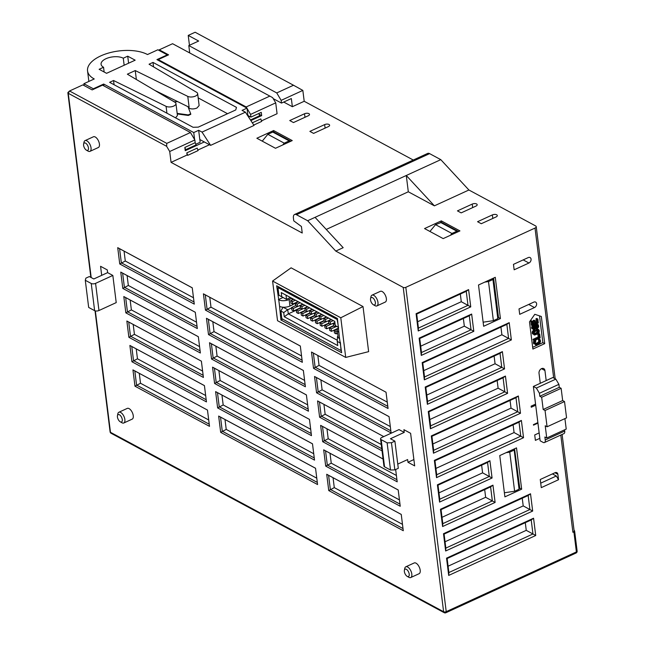 <?xml version="1.0" encoding="UTF-8"?>
<svg xmlns="http://www.w3.org/2000/svg" width="645" height="645" viewBox="0 0 645 645"><rect width="100%" height="100%" fill="white"/><g stroke="black" fill="none" stroke-linecap="round" stroke-linejoin="round"><path stroke-width="0.97" d="M404.391 570.269L404.762 568.398A5.91 2.886 65.4 0 1 405.81 566.802A5.91 2.886 65.4 0 1 407.632 567.011A5.91 2.886 65.4 0 1 411.816 574.074A5.91 2.886 65.4 0 1 410.736 577.541A5.91 2.886 65.4 0 1 408.914 577.331A5.91 2.886 65.4 0 1 408.849 577.291L407.189 576.356A4.039 1.975 65.4 0 1 404.375 571.543A4.039 1.975 65.4 0 1 404.391 570.269A4.039 1.975 65.4 0 1 406.358 569.317A4.039 1.975 65.4 0 1 409.22 574.155A4.039 1.975 65.4 0 1 407.189 576.356M117.455 415.711L117.825 413.84A5.91 2.886 65.4 0 1 118.874 412.252A5.91 2.886 65.4 0 1 120.688 412.453A5.91 2.886 65.4 0 1 124.872 419.524A5.91 2.886 65.4 0 1 123.8 422.983A5.91 2.886 65.4 0 1 121.978 422.781A5.91 2.886 65.4 0 1 121.905 422.741L120.244 421.798A4.039 1.975 65.4 0 1 117.43 416.993A4.039 1.975 65.4 0 1 117.455 415.711A4.039 1.975 65.4 0 1 119.414 414.767A4.039 1.975 65.4 0 1 122.276 419.605A4.039 1.975 65.4 0 1 120.244 421.798M83.616 144.085L83.995 142.214A5.91 2.886 65.4 0 1 85.035 140.626A5.91 2.886 65.4 0 1 86.857 140.828A5.91 2.886 65.4 0 1 91.042 147.899A5.91 2.886 65.4 0 1 89.961 151.357A5.91 2.886 65.4 0 1 88.147 151.156A5.91 2.886 65.4 0 1 88.075 151.115L86.414 150.172A4.039 1.975 65.4 0 1 83.6 145.367A4.039 1.975 65.4 0 1 83.616 144.085A4.039 1.975 65.4 0 1 85.583 143.142A4.039 1.975 65.4 0 1 88.446 147.971A4.039 1.975 65.4 0 1 86.414 150.172M370.561 298.635L370.931 296.764A5.91 2.886 65.4 0 1 371.98 295.176A5.91 2.886 65.4 0 1 373.802 295.386A5.91 2.886 65.4 0 1 377.978 302.449A5.91 2.886 65.4 0 1 376.906 305.915A5.91 2.886 65.4 0 1 375.084 305.706A5.91 2.886 65.4 0 1 375.011 305.666L373.35 304.722A4.039 1.975 65.4 0 1 370.536 299.917A4.039 1.975 65.4 0 1 370.561 298.635A4.039 1.975 65.4 0 1 372.52 297.692A4.039 1.975 65.4 0 1 375.382 302.529A4.039 1.975 65.4 0 1 373.35 304.722M328.99 124.469A3.112 1.475 172.9 0 1 329.611 125.219A3.112 1.475 172.9 0 1 328.386 126.605L313.599 133.394L309.866 131.387L324.661 124.598A3.112 1.475 172.9 0 1 328.99 124.469M197.644 93.598A5.595 2.653 172.9 0 1 194.105 96.581A5.595 2.653 172.9 0 1 187.776 96.387L135.248 70.563L127.363 74.183L174.948 102.273A5.595 2.653 172.9 0 1 175.948 103.555A5.595 2.653 172.9 0 1 172.409 106.538A5.595 2.653 172.9 0 1 166.079 106.344L113.552 80.512L109.61 82.326L193.081 127.283L198.273 127.13L235.756 109.94L236.473 107.376L153.002 62.412L149.06 64.226L196.644 92.324A5.595 2.653 172.9 0 1 197.644 93.598L199.128 105.546L196.927 108.046C194.04 109.158 191.444 109.231 189.138 108.271L188.364 107.667M496.682 214.793A3.112 1.475 172.9 0 1 497.303 215.543A3.112 1.475 172.9 0 1 496.086 216.93L481.291 223.718L477.566 221.711L492.353 214.922A3.112 1.475 172.9 0 1 496.682 214.793M337.625 333.239L336.182 333.9L335.876 331.401L337.311 330.74M338.294 328.208L331.449 331.345L331.143 328.845L335.255 326.959M333.562 325.661L326.717 328.797L326.41 326.297L330.522 324.411M328.829 323.113L321.984 326.249L321.678 323.75L325.789 321.863M324.096 320.565L317.251 323.701L316.945 321.202L321.057 319.315M295.741 305.617L291.564 307.536L291.879 310.027L293.588 310.954L300.433 307.818M300.473 308.165L296.297 310.084L296.611 312.583L298.321 313.502L305.166 310.366M305.206 310.713L301.03 312.632L301.344 315.131L303.053 316.05L309.898 312.914M309.939 313.26L305.762 315.179L306.077 317.679L307.786 318.606L314.631 315.461M314.671 315.816L310.495 317.727L310.809 320.226L312.519 321.154L319.364 318.009M335.134 324.443L333.304 323.572L334.932 322.831M333.175 320.621L330.28 321.952L328.571 321.025L331.457 319.702M328.458 318.066L325.548 319.404L323.838 318.477L326.789 317.122M323.782 315.494L320.815 316.848L319.106 315.929L322.065 314.567M319.049 312.938L316.082 314.3L314.373 313.381L317.332 312.019M295.337 300.215L292.419 301.554L292.733 304.053L291.016 303.134L290.71 300.635L293.668 299.272M300.046 302.779L297.151 304.109L297.466 306.601L295.749 305.682L295.442 303.182L298.329 301.86M304.779 305.327L301.884 306.657L302.199 309.157L300.481 308.229L300.175 305.73L303.061 304.408M309.511 307.875L306.617 309.205L306.931 311.704L305.214 310.777L304.908 308.278L307.794 306.956M314.317 310.39L311.35 311.753L311.664 314.252L309.947 313.325L309.64 310.825L312.599 309.471M335.876 331.401L334.158 330.474L337.714 328.845M334.158 330.474L334.473 332.973L336.182 333.9M331.143 328.845L329.426 327.926L333.602 326.007M329.426 327.926L329.74 330.425L331.449 331.345M326.41 326.297L324.693 325.378L328.869 323.459M324.693 325.378L325.007 327.878L326.717 328.797M321.678 323.75L319.96 322.831L324.137 320.912M319.96 322.831L320.275 325.322L321.984 326.249M316.945 321.202L315.228 320.275L319.404 318.364M315.228 320.275L315.542 322.774L317.251 323.701M293.588 310.954L293.281 308.455L297.393 306.569M291.564 307.536L293.281 308.455M298.321 313.502L298.014 311.003L302.126 309.116M296.297 310.084L298.014 311.003M303.053 316.05L302.747 313.551L306.859 311.664M301.03 312.632L302.747 313.551M307.786 318.606L307.48 316.106L311.591 314.212M305.762 315.179L307.48 316.106M312.519 321.154L312.212 318.654L316.324 316.768M310.495 317.727L312.212 318.654M333.304 323.572L333.61 326.072L335.327 326.999L335.013 324.5M336.642 326.394L335.327 326.999M328.571 321.025L328.877 323.524L330.595 324.451L330.28 321.952M334.884 322.476L330.595 324.451M323.838 318.477L324.145 320.976L325.862 321.895L325.548 319.404M331.087 319.501L325.862 321.895M319.106 315.929L319.412 318.428L321.129 319.348L320.815 316.848M326.426 316.921L321.129 319.348M314.373 313.381L314.679 315.881L316.397 316.8L316.082 314.3M321.702 314.365L316.397 316.8M292.733 304.053L297.958 301.658M292.419 301.554L290.71 300.635M297.466 306.601L302.69 304.206M297.151 304.109L295.442 303.182M302.199 309.157L307.423 306.754M301.884 306.657L300.175 305.73M306.931 311.704L312.236 309.269M306.617 309.205L304.908 308.278M311.664 314.252L316.969 311.817M311.35 311.753L309.64 310.825M290.452 297.538L286.428 299.344L281.76 296.756L281.236 292.572L334.755 321.395L335.271 325.58L338.504 327.402M537.382 330.24L536.85 332.409L534.197 333.683M541.663 397.264L561.142 388.33L559.279 387.322L558.909 384.339L555.829 379.131L552.846 377.527L533.367 386.46L536.35 388.064L539.43 393.273L539.801 396.264L541.663 397.264L543.187 409.486L562.666 400.553L564.528 401.553L545.049 410.494L547.081 426.788L566.56 417.855L564.528 401.553M338.004 336.279L337.504 336.537L337.238 341.39L337.762 345.575L284.252 316.751L288.323 313.849L337.303 340.238M284.252 316.751L283.727 312.567L287.718 309.721L288.323 313.849L296.313 310.181M287.807 309.721L291.621 307.971M286.517 299.344L285.993 295.136M326.33 316.864L334.763 321.484M293.539 299.199L307.697 306.827M538.317 330.442L538.607 331.683L537.97 333.005L534.673 334.295L534.374 331.901L537.898 330.216M538.494 330.812L537.414 330.232M538.607 331.683L537.487 331.079M538.535 332.175L537.414 331.57M538.325 332.618L537.204 332.014M537.97 333.005L536.85 332.409M537.479 333.352L536.366 332.747M535.592 334.215L534.471 333.61M535.076 334.336L534.302 333.917M283.018 307.214L280.897 311.043L283.727 312.567M280.897 311.043L281.849 318.678L341.028 350.549L340.375 342.374M337.238 341.39L340.076 342.914M338.496 327.329L337.158 319.477L277.979 287.597L278.93 295.233L281.76 296.756M278.93 295.233L286.428 299.344M295.595 304.424L293.91 303.513M287.718 309.721L283.066 307.214M338.109 327.104L335.271 325.58M337.504 336.537L338.069 336.843A7.458 3.539 172.9 0 0 339.56 338.649L337.4 318.477L276.657 285.759L278.753 299.812A7.458 3.539 -7.1 0 0 289.137 299.506L291.822 298.28M538.317 322.968L532.399 325.685L531.915 321.774L532.665 321.428L533.076 324.685L534.713 323.935L534.358 321.113L535.116 320.767L535.471 323.588L537.479 322.669L537.075 319.404L537.833 319.057L538.317 322.968M533.552 327.458L533.713 328.757L534.649 328.789L535.939 325.217L537.043 324.475L538.438 324.983L538.68 326.942L537.293 328.611L537.978 326.684L537.398 325.233L536.269 325.749L535.793 328.378L534.858 329.385L533.834 329.74L532.972 329.216L532.786 327.692L533.931 326.249L533.552 327.458M533.391 332.578L534.52 330.917L538.196 329.458L539.252 330.466L539.107 332.489L537.559 333.997L534.503 335.061L533.633 334.537L533.391 332.578L532.278 331.981L532.472 331.433L533.592 332.03M539.333 337.553L538.93 334.295L539.688 333.949L540.171 337.859L534.254 340.568L534.173 339.923L539.333 337.553L538.22 336.948L537.825 333.828M539.97 339.439L540.591 341.221L539.889 343.043L535.729 344.946L534.673 343.938L534.81 341.81L535.874 340.745L535.31 342.616L535.898 344.18L538.712 343.237L539.833 341.568L538.769 339.415L539.97 339.439L538.39 338.673L539.413 339.238M498.545 317.808L493.675 278.688L493.304 278.245L492.941 279.527L488.507 281.559L493.377 320.67L497.811 318.638L498.174 317.356M533.431 424.62L533.496 425.168L537.938 423.128L537.865 422.588L533.431 424.62M559.279 387.322L539.801 396.264M539.156 432.908L534.713 434.948L535.39 440.374L539.833 438.342L537.938 423.128M519.064 489.216L514.186 450.105L509.752 452.137L514.621 491.256L519.064 489.216L519.418 487.934M514.186 450.105L514.516 448.807M519.797 488.386L514.549 448.823M293.193 303.843A1.242 0.589 172.9 0 1 293.402 304.118A1.242 0.589 172.9 0 1 292.911 304.674L289.952 306.028A7.458 3.539 172.9 0 1 279.567 306.335L280.914 319.985L282.736 319.154M277.979 287.597L279.108 287.081M338.577 327.966A7.458 3.539 -7.1 0 0 337.262 330.337A7.458 3.539 -7.1 0 0 338.746 332.135M457.942 231.2L441.543 222.364L435.528 224.645L451.919 233.474L456.853 231.208L458.369 231.636M535.334 322.532L536.366 322.065L537.479 322.669M536.366 322.065L535.955 318.807L537.075 319.404M535.955 318.807L536.713 318.461L537.833 319.057M531.915 321.774L530.795 321.17L531.287 325.088L532.399 325.685M530.795 321.17L531.553 320.823L532.665 321.428M532.947 323.637L534.713 323.935M533.592 323.339L533.246 320.509L534.358 321.113M533.246 320.509L533.996 320.162L535.116 320.767M533.568 326.531L532.456 325.927L533.931 326.249M533.544 328.442L534.399 328.902M533.512 328.2L534.649 328.789M533.536 328.184L535.011 328.507M533.899 327.902L534.108 327.467L535.229 328.063M534.108 327.467L535.31 327.684M534.197 327.079L534.108 326.426L535.229 327.031M534.108 326.426L534.173 325.83L535.285 326.426M534.173 325.83L534.366 325.274L535.487 325.878M534.366 325.274L534.818 324.612L535.939 325.217M535.487 324.266L536.414 324.766M536.124 323.983L537.043 324.475M536.374 323.863L537.575 324.459M536.455 323.863L538.132 324.669M537.212 327.958L536.092 327.354L537.293 328.611M536.092 327.354L537.575 327.676M536.455 327.079L536.793 326.58L537.914 327.176M536.793 326.58L536.866 326.088L537.978 326.684M536.834 325.257L537.874 325.814M536.866 326.088L536.769 325.29M537.277 325.217L537.696 325.443M531.859 328.611L532.794 328.837M531.674 328.232L531.609 327.692L532.722 328.297M531.609 327.692L531.665 327.088L532.786 327.692M531.665 327.088L531.988 326.483L533.109 327.088M531.988 326.483L532.456 325.927M532.52 333.933L532.327 333.449L533.439 334.054M532.327 333.449L532.214 332.578L533.334 333.183M532.214 332.578L532.278 331.981M532.472 331.433L532.923 330.764L534.044 331.369M532.923 330.764L533.399 330.313L534.52 330.917M533.399 330.313L534.012 329.918L535.132 330.522M534.012 329.918L535.906 329.055L537.019 329.651M535.906 329.055L537.664 329.474M536.543 328.869L538.196 329.458M537.075 328.861L538.752 329.668M539.688 333.949L538.349 333.441M534.173 339.923L533.052 339.318L533.133 339.971L534.254 340.568M533.052 339.318L538.22 336.948M537.938 333.755L538.93 334.295M537.672 339.004L538.849 340.068M537.849 338.923L538.769 339.415M533.754 343.825L533.56 343.334L534.673 343.938M533.56 343.334L533.431 342.358L534.552 342.963M533.431 342.358L533.496 341.761L534.608 342.358M533.496 341.761L533.689 341.205L534.81 341.81M533.689 341.205L534.141 340.544L535.261 341.149M534.955 340.254L535.874 340.745M535.535 343.809L536.309 344.22M535.423 343.567L536.825 344.099M535.705 343.503L537.591 342.632L538.712 343.237M537.591 342.632L538.083 342.293L539.204 342.898M538.083 342.293L538.438 341.906L539.551 342.503M538.438 341.906L538.648 341.463L539.768 342.06M538.648 341.463L538.72 340.971L539.833 341.568M538.72 340.971L538.599 339.988L539.712 340.592M448.098 566.205L526.247 530.343L525.296 522.668M445.05 541.76L523.208 505.898L522.248 498.222M442.01 517.314L485.645 497.287L484.685 489.611M438.963 492.861L482.597 472.841L481.638 465.166M435.915 468.415L514.073 432.561L513.114 424.886M432.876 443.97L511.025 408.116L510.066 400.44M429.828 419.524L498.117 388.193L497.158 380.518M426.78 395.079L495.07 363.748L494.118 356.072M423.741 370.633L501.891 334.779L500.931 327.096M420.693 346.188L464.327 326.168L463.368 318.493M417.646 321.742L461.28 301.723L460.328 294.039M535.568 404.117L531.125 406.148L531.262 407.237L535.705 405.205L533.367 386.46M547.081 426.788L545.219 425.789L546.742 438.011L544.88 437.004L545.251 439.995A4.354 2.129 65.4 0 1 544.461 442.543L563.932 433.609A4.354 2.129 65.4 0 0 564.73 431.053L564.577 429.828M543.187 409.486L545.049 410.494M546.742 438.011L566.221 429.07L564.915 418.605M552.442 473.906L556.337 476.002L558.538 479.719L557.861 474.285L554.982 472.737M509.752 452.137L506.059 452.685M247.994 116.165L246.995 108.126L242.06 110.384L245.414 112.19L254.025 125.444L210.633 145.351L199.821 139.53L198.668 130.298L202.022 132.104L210.633 145.351M246.995 108.126L156.928 59.614L167.281 54.857L167.345 55.406L158.227 59.59L158.323 60.364M103.901 85.906L103.676 84.043L193.742 132.556L194.613 139.554M202.022 132.104L245.414 112.19M290.25 140.876L273.851 132.048A1.862 1.363 118.3 0 0 272.762 132.056L267.836 134.321L284.227 143.15L289.162 140.892A1.862 1.363 -61.7 0 1 290.25 140.876A1.862 1.363 -61.7 0 1 290.677 141.311M123.276 58.211L127.718 56.171L135.168 60.187L106.57 73.312L99.12 69.297L103.555 67.257A12.432 5.894 172.9 0 1 101.08 64.274A12.432 5.894 172.9 0 1 105.965 58.719A12.432 5.894 172.9 0 1 123.276 58.211L124.154 65.242M127.718 56.171L128.597 63.21M104.143 72.006L103.555 67.257M387.129 442.857L390.515 470.02L394.845 469.891L398.296 468.31L394.909 441.148L391.459 442.728L387.129 442.857L381.171 439.648A3.112 1.475 -7.1 0 1 380.55 438.898L383.936 466.061A3.112 1.475 -7.1 0 0 384.549 466.811L381.171 439.648M394.845 469.891L391.459 442.728M98.959 310.527L116.221 302.61L112.835 275.447L95.573 283.365L98.959 310.527A3.112 1.475 172.9 0 1 94.63 310.648L88.671 307.439L85.285 280.277L85.89 278.14L89.341 276.56L93.807 278.971L107.618 272.633L107.28 269.916L100.572 266.304L101.7 275.351M282.994 297.498L278.382 299.619M280.914 319.985L341.656 352.702L339.56 338.649M528.94 263.007A3.112 2.274 -61.7 0 0 531.012 260.266A3.112 2.274 -61.7 0 0 530.077 257.557A3.112 2.274 -61.7 0 0 528.263 257.573L513.468 264.361L514.146 269.795L528.94 263.007L523.184 259.903M532.665 347.308L542.848 342.632L539.518 315.873M526.247 530.343L532.955 533.971L448.888 572.542L447.138 558.53L531.214 519.951L532.955 533.971L535.721 535.503L448.694 575.429L448.888 572.542M445.84 548.097L444.099 534.084L528.166 495.505L529.916 509.526L445.84 548.097L445.647 550.983L443.494 533.713L444.099 534.084M523.208 505.898L532.673 511.058L445.647 550.983M442.801 523.651L441.051 509.631L490.603 486.894L492.353 500.915L442.801 523.651L442.599 526.538L440.446 509.268L441.051 509.631M485.645 497.287L495.11 502.447L442.599 526.538M438.003 485.185L487.564 462.449L489.305 476.47L439.753 499.206L438.003 485.185L437.407 484.822L489.918 460.724L487.564 462.449M482.597 472.841L492.071 478.001L439.559 502.092L439.753 499.206M436.705 474.752L434.964 460.74L519.032 422.169L520.781 436.181L436.705 474.752L436.512 477.647L434.359 460.369L434.964 460.74M514.073 432.561L523.538 437.713L436.512 477.647M431.916 436.294L515.992 397.723L517.733 411.736L433.666 450.307L431.916 436.294L431.312 435.923L518.346 395.998L515.992 397.723M511.025 408.116L520.491 413.268L433.464 453.201L433.666 450.307M498.117 388.193L504.825 391.813L430.618 425.861L428.869 411.849L503.084 377.801L504.825 391.813L507.591 393.345L430.417 428.748L430.618 425.861M425.829 387.403L500.036 353.355L501.778 367.368L427.571 401.416L425.829 387.403L425.224 387.032L502.391 351.63L500.036 353.355M495.07 363.748L504.543 368.9L427.377 404.302L427.571 401.416M424.531 376.97L422.781 362.958L506.857 324.387L508.599 338.399L424.531 376.97L424.329 379.857L422.177 362.587L422.781 362.958M501.891 334.779L511.356 339.931L424.329 379.857M464.327 326.168L471.035 329.788L421.483 352.525L419.734 338.512L469.294 315.776L471.035 329.788L473.801 331.32L421.282 355.411L421.483 352.525M461.28 301.723L467.996 305.343L418.436 328.079L416.694 314.067L466.246 291.33L467.996 305.343L470.753 306.875L418.242 330.966L418.436 328.079M493.377 320.67L483.137 322.186M484.814 282.107L488.507 281.559M519.015 308.907L519.693 314.341L534.487 307.552A3.112 2.274 -61.7 0 0 536.559 304.811A3.112 2.274 -61.7 0 0 535.624 302.102A3.112 2.274 -61.7 0 0 533.81 302.118L519.015 308.907M540.268 383.291L539.018 373.245A3.733 2.733 -61.7 0 1 541.574 368.626A3.733 2.733 -61.7 0 1 543.751 368.601A3.733 2.733 -61.7 0 1 544.936 370.528L546.186 380.574M544.461 442.543A4.354 2.129 65.4 0 1 543.114 442.389L540.131 440.785L539.833 438.342M561.142 388.33L562.666 400.553M558.538 479.719L541.276 487.636L540.26 479.493L555.055 472.704A3.112 2.274 -61.7 0 1 556.869 472.68A3.112 2.274 -61.7 0 1 557.861 474.285M514.621 491.256L504.382 492.764M171.465 100.217L174.537 101.87L177.633 101.596M188.001 106.723L190.71 113.778L188.251 114.915L177.173 113.391M113.552 80.512L114.076 84.729M135.248 70.563L136.361 79.496M154.744 90.348L189.13 107.255L187.776 96.387M249.889 116.56L248.631 117.14M93.388 89.341L92.154 89.905L82.834 84.89L69.523 90.993L68.249 93.299L166.628 146.294L169.708 151.502L194.855 139.965L190.452 132.523L102.507 85.156L93.388 89.341L93.315 88.792L83.89 83.713L94.243 78.964A33.572 15.915 172.9 0 1 87.551 70.902A33.572 15.915 172.9 0 1 100.749 55.913A33.572 15.915 172.9 0 1 147.495 54.535L157.856 49.778L167.281 54.857M93.315 88.792L103.676 84.043M198.668 130.298L193.742 132.556M189.719 52.946L188.8 45.561L276.745 92.928L281.147 100.37L281.486 103.087L273.222 98.637M276.745 92.928L293.507 85.237L195.129 32.25L188.227 35.419L198.66 41.038L188.8 45.561M158.831 50.31L159.267 49.818L168.579 54.841L167.345 55.406M83.89 83.713L84.116 85.575M124.058 251.107L125.291 261.015L193.484 297.748M209.762 297.272L210.996 307.181L301.554 355.951M317.832 355.484L319.065 365.384L387.266 402.117M127.097 275.552L128.331 285.461L196.531 322.194M212.81 321.718L214.043 331.627L304.601 380.405M320.879 379.929L322.113 389.838L390.306 426.563M130.145 299.998L131.378 309.906L199.579 346.639M215.857 346.163L217.091 356.072L307.641 404.85M323.919 404.375L325.153 414.284L381.243 444.494M133.192 324.451L134.426 334.352L202.619 371.085M218.897 370.609L220.13 380.518L310.688 429.296M326.967 428.82L328.2 438.729L396.401 475.462M136.232 348.897L137.466 358.797L205.666 395.53M221.944 395.062L223.178 404.963L313.736 453.741M330.014 453.266L331.248 463.175L399.44 499.907M139.28 373.342L140.513 383.251L208.714 419.976M224.992 419.508L226.226 429.409L316.776 478.187M333.054 477.711L334.287 487.62L402.488 524.353M394.909 441.148L390.443 438.737L404.246 432.4L399.029 429.594L381.767 437.512A3.112 1.475 -7.1 0 0 380.55 438.898M390.515 470.02L384.549 466.811M85.285 280.277L91.243 283.486L94.63 310.648M472.229 204.086L457.442 210.875L461.167 212.874L475.962 206.094A3.112 1.475 172.9 0 0 477.179 204.707A3.112 1.475 172.9 0 0 475.389 203.618A3.112 1.475 172.9 0 0 472.229 204.086L472.672 207.601M451.919 233.474L450.46 235.264M429.933 231.466L435.528 224.645M542.848 342.632L544.719 343.64L532.883 349.066L529.497 321.903L534.802 314.3L541.332 316.477L544.719 343.64M521.66 489.176L504.898 496.868L499.754 455.58L516.516 447.888L521.66 489.176L519.765 488.152M500.415 318.59L483.645 326.281L478.509 284.993L495.271 277.302L500.415 318.59L498.521 317.574M531.214 519.951L533.568 518.225L535.721 535.503M448.694 575.429L446.542 558.159L447.138 558.53M446.542 558.159L533.568 518.225M443.494 533.713L530.521 493.78L528.166 495.505M530.521 493.78L532.673 511.058M440.446 509.268L492.957 485.169L490.603 486.894M492.957 485.169L495.11 502.447M489.918 460.724L492.071 478.001M439.559 502.092L437.407 484.822M434.359 460.369L521.386 420.443L519.032 422.169M521.386 420.443L523.538 437.713M518.346 395.998L520.491 413.268M433.464 453.201L431.312 435.923M503.084 377.801L505.438 376.075L507.591 393.345M430.417 428.748L428.272 411.478L428.869 411.849M428.272 411.478L505.438 376.075M502.391 351.63L504.543 368.9M427.377 404.302L425.224 387.032M422.177 362.587L509.211 322.661L506.857 324.387M509.211 322.661L511.356 339.931M469.294 315.776L471.648 314.05L473.801 331.32M421.282 355.411L419.137 338.141L419.734 338.512M419.137 338.141L471.648 314.05M466.246 291.33L468.601 289.605L470.753 306.875M418.242 330.966L416.09 313.696L416.694 314.067M416.09 313.696L468.601 289.605M537.865 422.588L535.705 405.205M159.267 49.818L172.578 43.715L269.844 96.097L246.172 106.957L158.227 59.59M194.855 139.965L195.193 142.682L184.841 147.431L185.244 150.696L204.304 141.948M188.251 114.915L188.316 115.455L190.783 114.326L190.71 113.778M188.316 115.455L177.238 113.939M175.948 103.555L177.431 115.503L175.553 117.841M227.532 113.705L198.176 97.895M153.002 62.412L153.558 66.878M195.782 144.254L200.16 142.247L199.821 139.53M184.857 147.423L185.671 149.696L196.032 144.94L195.185 142.601M185.671 149.696L185.083 149.374M250.462 119.962L259.637 115.745L258.814 113.488M250.865 120.575L261.677 115.616L261.265 112.359L250.913 117.116L250.574 114.399L275.721 102.861L277.076 113.722L261.491 120.873M246.172 106.957L246.801 108.021M247.027 108.408L250.574 114.399M250.913 117.116L247.914 115.495M284.227 143.15L282.768 144.94M262.241 141.142L267.836 134.321M304.537 113.762A3.112 1.475 172.9 0 1 307.697 113.294A3.112 1.475 172.9 0 1 309.487 114.383A3.112 1.475 172.9 0 1 308.27 115.769L293.475 122.558L289.75 120.551L304.537 113.762L304.98 117.277M293.507 85.237L302.844 90.413L281.147 100.37M281.486 103.087L291.346 98.564L292.362 106.707L283.727 102.063M261.677 115.616L259.08 114.221M275.721 102.861L272.642 97.653L269.844 96.097M95.025 310.817L110.093 431.844A1.862 0.887 -7.1 0 0 110.472 432.295A1.862 1.363 118.3 0 0 111.061 433.255L444.212 612.694A1.862 1.862 0 0 0 445.872 612.75L576.05 553.023A1.862 0.911 -114.6 0 0 576.396 551.935L573.889 531.827A1.862 0.887 -7.1 0 0 574.622 530.996A1.862 0.887 -7.1 0 0 574.252 530.553L574.066 530.448M573.889 531.827L572.905 532.286A3.112 1.475 -7.1 0 0 574.123 530.891L562.109 434.44M169.708 151.502L171.062 162.363L302.231 233.014L301.425 226.5L293.765 220.856L293.427 218.139A6.216 3.04 65.4 0 1 294.563 214.495A6.216 3.04 65.4 0 1 296.474 214.712L307.657 220.735L335.771 251.082L343.172 247.688L315.05 217.341L440.793 159.654L468.907 190.001L535.616 225.927A3.112 1.475 172.9 0 1 536.229 226.669A3.112 1.475 172.9 0 1 535.011 228.064L405.818 287.331A1.862 0.887 172.9 0 1 403.222 287.412L443.615 611.734A1.862 0.887 -7.1 0 0 446.219 611.654L576.396 551.935A1.862 0.887 -7.1 0 0 577.13 551.096L574.622 530.996M194.008 301.965L121.341 262.821L119.583 248.704L192.25 287.839M119.583 248.704L117.721 247.664L119.744 263.966L125.291 261.015M302.078 360.176L207.053 308.987L205.295 294.862L300.32 346.051M205.295 294.862L203.425 293.83L205.457 310.124L210.996 307.181M387.79 406.334L315.123 367.199L313.365 353.073L386.033 392.216L311.495 352.041L313.526 368.335L388.056 408.478L386.024 392.184M313.526 368.335L319.065 365.384M197.056 326.41L124.388 287.275L122.631 273.149L195.298 312.285M122.631 273.149L120.76 272.109L122.792 288.412L128.331 285.461M305.125 384.622L210.101 333.433L208.335 319.315L303.368 370.496M208.335 319.315L206.473 318.275L208.504 334.578L214.043 331.627M390.838 430.787L318.17 391.644L316.405 377.519L389.072 416.662M316.405 377.519L314.542 376.486L316.574 392.781L322.113 389.838M200.103 350.856L127.436 311.72L125.678 297.595L198.346 336.73M125.678 297.595L123.808 296.555L125.84 312.857L131.378 309.906M308.173 409.067L213.14 357.886L211.383 343.761L306.407 394.942M211.383 343.761L209.52 342.721L211.544 359.023L217.091 356.072M381.767 448.71L321.21 416.09L319.452 401.964L383.759 436.601L317.582 400.932L319.614 417.226L382.034 450.847M319.614 417.226L325.153 414.284M203.143 375.301L130.475 336.166L128.718 322.04L201.385 361.176L126.855 321.008L128.879 337.303L203.409 377.446L201.385 361.152M128.879 337.303L134.426 334.352M311.213 433.513L216.188 382.332L214.43 368.206L309.455 419.387L212.56 367.166L214.592 383.469L311.479 435.649L309.455 419.355M214.592 383.469L220.13 380.518M396.925 479.678L324.258 440.535L322.5 426.409L383.057 459.03M322.5 426.409L320.63 425.378L322.661 441.672L328.2 438.729M206.19 399.747L133.523 360.611L131.765 346.486L204.433 385.629M131.765 346.486L129.895 345.454L131.927 361.748L137.466 358.797M314.26 457.958L219.236 406.777L217.47 392.652L312.503 443.833M217.47 392.652L215.607 391.612L217.639 407.914L223.178 404.963M399.973 504.124L327.305 464.981L325.54 450.855L398.207 489.998M325.54 450.855L323.677 449.823L325.709 466.117L331.248 463.175M209.238 424.2L136.571 385.057L134.813 370.931L207.48 410.075L132.943 369.899L134.974 386.194L209.504 426.337L207.472 410.043M134.974 386.194L140.513 383.251M317.308 482.404L222.275 431.223L220.517 417.097L315.542 468.278M220.517 417.097L218.655 416.065L220.679 432.36L226.226 429.409M403.012 528.569L330.345 489.426L328.587 475.309L401.255 514.444M328.587 475.309L326.717 474.269L328.748 490.571L334.287 487.62M413.888 459.562L407.971 462.28L407.632 459.562L397.772 464.094M407.971 462.28L414.679 465.892L410.615 433.303L403.907 429.683L404.246 432.4M95.573 283.365A3.112 1.475 172.9 0 1 91.243 283.486M112.835 275.447L107.618 272.633M277.527 320.694L272.585 281.043L340.786 317.767L345.72 357.427L277.527 320.694M459.941 230.91L443.179 238.602L424.547 228.564L441.309 220.872L459.941 230.91M441.494 222.34L441.309 220.872M408.309 191.783L406.277 175.488L434.391 205.836L408.309 191.783L326.257 229.427M190.452 132.523L166.781 143.383L69.523 90.993L68.104 92.348A1.862 0.887 172.9 0 0 67.87 92.856L90.856 277.374M91.195 277.56L68.249 93.299A1.862 0.887 172.9 0 1 67.87 92.856M166.628 146.294L166.781 143.383M273.803 132.023L273.617 130.548L292.25 140.586L275.488 148.277L256.855 138.24L273.617 130.548M253.767 125.049L261.685 121.421L260.782 118.922L252.316 122.808M186.816 152.857L187.719 155.356L198.071 150.599L197.177 148.108L186.816 152.857L187.082 155.01L171.062 162.363M187.719 155.356L187.082 155.01M413.268 160.033L304.198 101.281L292.362 106.707M304.198 101.281L302.844 90.413M189.453 45.263L188.227 35.419M189.606 52.011L188.735 52.414M468.907 190.001L434.391 205.836M440.793 159.654L429.61 153.631A6.216 3.04 -114.6 0 0 427.7 153.413L294.563 214.495M119.744 263.966L194.274 304.109L192.25 287.807L117.721 247.664M205.457 310.124L302.344 362.313L300.32 346.018L203.425 293.83M313.365 353.073L311.495 352.041M122.792 288.412L197.322 328.555L195.29 312.253L120.76 272.109M208.504 334.578L305.391 386.758L303.36 370.464L206.473 318.275M316.574 392.781L391.104 432.924L389.072 416.63L314.542 376.486M125.84 312.857L200.369 353L198.338 336.698L123.808 296.555M211.544 359.023L308.439 411.204L306.407 394.909L209.52 342.721M319.452 401.964L317.582 400.932M128.718 322.04L126.855 321.008M214.43 368.206L212.56 367.166M383.049 458.998L320.63 425.378M322.661 441.672L397.191 481.815L395.659 469.52M131.927 361.748L206.456 401.891L204.425 385.597L129.895 345.454M217.639 407.914L314.526 460.103L312.494 443.8L215.607 391.612M325.709 466.117L400.239 506.26L398.207 489.966L323.677 449.823M134.813 370.931L132.943 369.899M220.679 432.36L317.574 484.548L315.542 468.246L218.655 416.065M328.748 490.571L403.278 530.714L401.246 514.412L326.717 474.269M376.906 305.915L385.291 302.062A5.91 2.886 -114.6 0 0 386.363 298.603A5.91 2.886 -114.6 0 0 383.952 293.072A5.91 2.886 -114.6 0 0 380.365 291.33L371.98 295.176M89.961 151.357L98.346 147.512A5.91 2.886 -114.6 0 0 99.427 144.053A5.91 2.886 -114.6 0 0 97.008 138.522A5.91 2.886 -114.6 0 0 93.42 136.78L85.035 140.626M123.8 422.983L132.177 419.137A5.91 2.886 -114.6 0 0 133.257 415.678A5.91 2.886 -114.6 0 0 130.846 410.147A5.91 2.886 -114.6 0 0 127.25 408.406L118.874 412.252M410.736 577.541L419.121 573.695A5.91 2.886 -114.6 0 0 420.193 570.228A5.91 2.886 -114.6 0 0 417.783 564.697A5.91 2.886 -114.6 0 0 414.195 562.956L405.81 566.802M340.786 317.767L363.022 306.552L291.097 267.82L272.585 281.043M363.022 306.552L368.634 351.646L345.72 357.427M335.771 251.082L403.222 287.412M209.488 144.738L197.878 150.059M315.05 217.341L307.657 220.735M555.829 379.131L536.35 388.064M558.909 384.339L539.43 393.273M497.811 318.638L492.941 279.527M289.952 306.028L289.137 299.506M292.137 298.442L292.314 299.893M292.83 304.013L292.911 304.674M278.753 299.812L279.567 306.335M456.853 231.208L440.454 222.38M564.73 431.053L545.251 439.995M289.162 140.892L272.762 132.056M528.731 304.456L534.487 307.552M544.936 370.528L541.486 368.666M556.337 476.002L540.72 483.161M166.079 106.344L166.934 113.198M492.796 218.437L492.353 214.922M445.872 612.75A1.862 0.911 -114.6 0 0 446.219 611.654L405.818 287.331M572.905 532.286L560.795 435.053M553.684 377.978L535.011 228.064M444.212 612.694A1.862 1.363 -61.7 0 1 443.615 611.734L110.472 432.295L95.347 310.914M325.104 128.113L324.661 124.598M429.61 153.631L296.474 214.712M292.733 298.764L292.846 299.651M337.262 330.337L338.077 336.859M88.865 81.431L87.551 70.902M576.05 553.023A1.862 1.862 0 0 0 577.13 551.096M536.229 226.669L555.176 378.776M110.093 431.844A1.862 1.862 0 0 0 111.061 433.255"/></g></svg>
